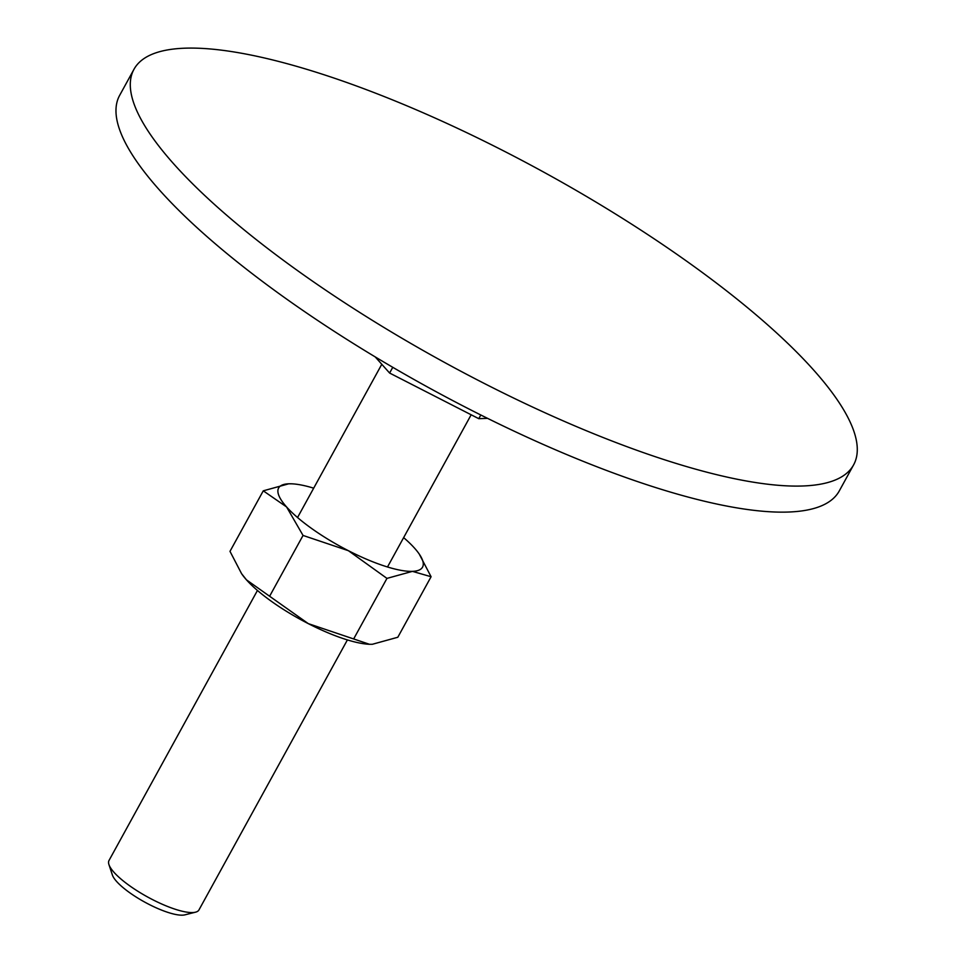 <?xml version="1.0" encoding="UTF-8"?>
<svg xmlns="http://www.w3.org/2000/svg" width="963" height="963" viewBox="0 0 963 963"><rect width="100%" height="100%" fill="white"/><g stroke="black" fill="none" stroke-linecap="round" stroke-linejoin="round"><path stroke-width="1.44" d="M321.558 73.946A410.587 107.278 28.8 0 0 133.977 69.288A410.587 107.278 28.8 0 0 285.578 261.924A410.587 107.278 28.8 0 0 666.023 460.242A410.587 107.278 28.8 0 0 853.591 464.9A410.587 107.278 28.8 0 0 702.003 272.264A410.587 107.278 28.8 0 0 321.558 73.946M853.591 464.9L839.267 490.949A410.587 107.278 -151.2 0 1 651.698 486.291A410.587 107.278 -151.2 0 1 271.253 287.973A410.587 107.278 -151.2 0 1 119.665 95.337L133.977 69.288M347.402 639.914L198.956 909.927A51.328 13.41 -151.2 0 1 195.525 912.178A51.328 13.41 -151.2 0 1 175.507 909.337A51.328 13.41 -151.2 0 1 108.939 864.581A51.328 13.41 -151.2 0 1 109.012 860.477L257.446 590.463M195.525 912.178L184.908 914.85A42.986 11.231 -151.2 0 1 168.14 912.467A42.986 11.231 -151.2 0 1 112.37 874.97L108.939 864.581M375.233 356.924L389.618 373.042L478.767 418.676L480.802 414.993M478.767 418.676L487.555 418.351M389.618 373.042L392.772 367.312M403.629 537.619A82.12 21.451 -151.2 0 1 414.608 548.224A82.12 21.451 -151.2 0 1 418.989 553.701A82.12 21.451 -151.2 0 1 412.429 571.36L431.087 576.729L397.815 637.253L372.332 644.283L369.443 644.283L308.316 623.639L246.468 579.858A82.12 21.451 -151.2 0 1 242.086 574.381A82.12 21.451 -151.2 0 1 241.857 574.056M369.335 644.271A82.12 21.451 -151.2 0 1 369.202 644.271A82.12 21.451 -151.2 0 1 344.935 639.143A82.12 21.451 -151.2 0 1 308.316 623.639A82.12 21.451 -151.2 0 1 246.468 579.858L241.569 573.647L229.988 551.354L263.272 490.829L286.565 506.935A82.12 21.451 -151.2 0 1 288.744 483.799A82.12 21.451 -151.2 0 1 291.873 483.823A82.12 21.451 -151.2 0 1 313.685 488.169M385.031 566.208A82.12 21.451 -151.2 0 1 348.413 550.704L386.957 578.39L412.429 571.36A82.12 21.451 -151.2 0 1 385.031 566.208M291.741 483.811L288.744 483.799L263.272 490.829M431.087 576.729L419.218 554.026M286.565 506.935L303.044 535.44L348.413 550.704A82.12 21.451 -151.2 0 1 286.565 506.935M386.957 578.39L353.674 638.914M303.044 535.44L269.772 595.965M471.16 414.788L387.499 566.978M381.793 364.279L297.543 517.528M418.989 553.701L419.507 554.435M242.086 574.381L241.569 573.647"/></g></svg>
